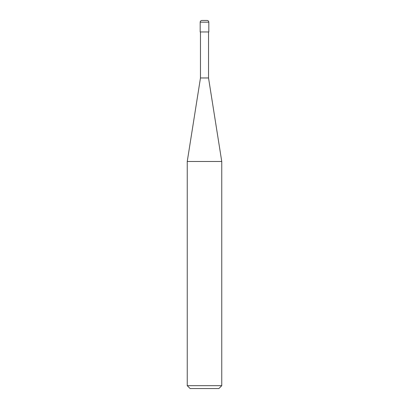 <?xml version="1.0" encoding="UTF-8"?>
<svg xmlns="http://www.w3.org/2000/svg" width="409" height="409" viewBox="0 0 409 409"><rect width="100%" height="100%" fill="white"/><g stroke="black" fill="none" stroke-linecap="round" stroke-linejoin="round"><path stroke-width="0.61" d="M200.185 31.953L208.815 31.953L208.815 22.173C208.713 21.13 208.135 20.552 207.087 20.45L201.913 20.45C200.865 20.552 200.287 21.13 200.185 22.173L200.185 31.953L200.185 22.173C200.287 21.13 200.865 20.552 201.913 20.45L207.087 20.45C208.135 20.552 208.713 21.13 208.815 22.173L200.185 22.173L208.815 22.173L208.815 31.953L200.185 31.953M190.124 388.55L218.876 388.55L221.755 385.677L221.755 161.489L208.529 77.966L208.529 31.953L208.529 77.966L200.471 77.966L187.245 161.489L187.245 385.677L190.124 388.55L187.245 385.677L187.245 161.489L200.471 77.966L200.471 31.953L200.471 77.966L208.529 77.966L221.755 161.489L187.245 161.489L221.755 161.489L221.755 385.677L187.245 385.677L221.755 385.677L218.876 388.55L190.124 388.55"/></g></svg>
